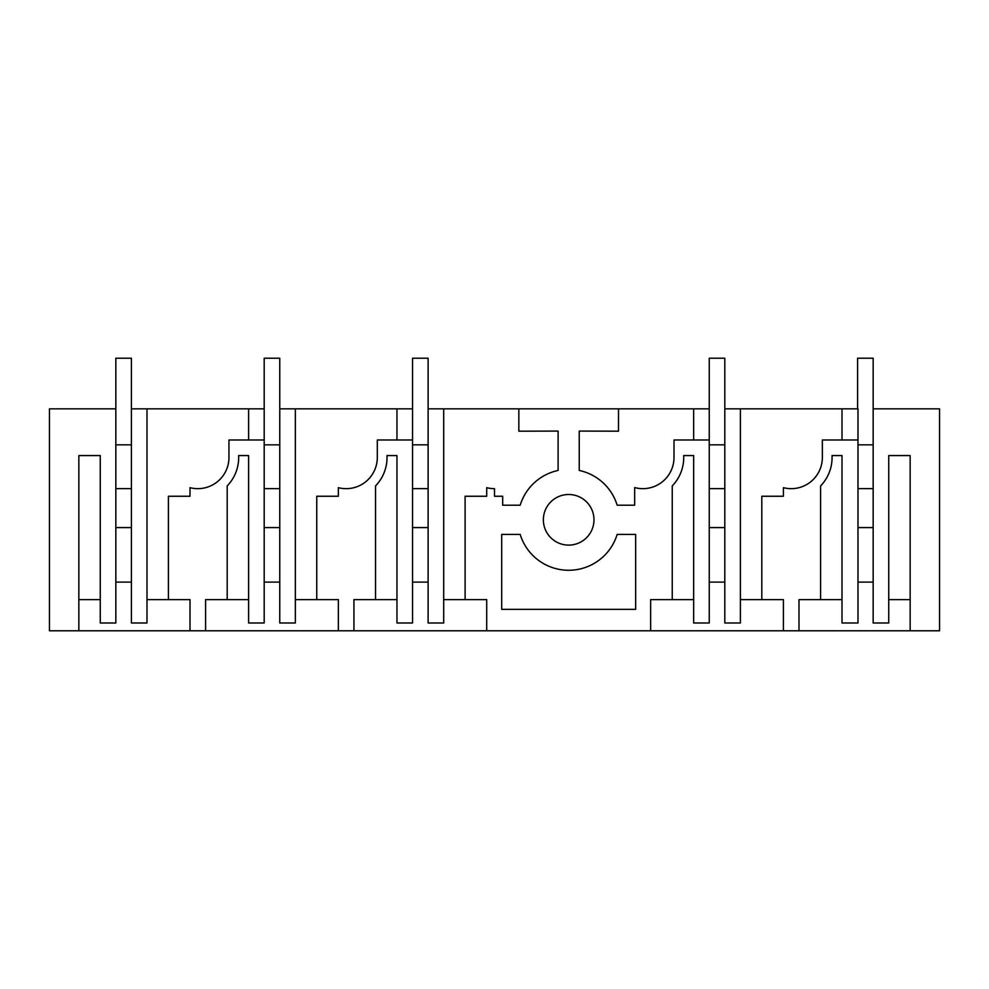 <?xml version="1.0" encoding="UTF-8"?>
<svg xmlns="http://www.w3.org/2000/svg" width="989" height="989" viewBox="0 0 989 989"><rect width="100%" height="100%" fill="white"/><g stroke="black" fill="none" stroke-linecap="round" stroke-linejoin="round"><path stroke-width="1.48" d="M228.953 439.994L248.61 439.994L228.953 439.994L228.953 457.511A31.154 31.154 -90 0 1 190.012 487.676L190.012 496.255L168.402 496.255L168.402 599.631L190.012 599.631L190.012 630.784L939.55 630.784L939.55 408.84L873.163 408.84L873.163 622.996L888.74 622.996L888.74 455.558L910.152 455.558L910.152 630.784M190.012 630.784L78.848 630.784L78.848 455.558L100.26 455.558L100.26 622.996L115.837 622.996L115.837 408.84L49.45 408.84L49.45 630.784L78.848 630.784M264.187 439.994L248.61 439.994L248.61 408.84L264.187 408.84L264.187 622.996L248.61 622.996L248.61 455.558L238.633 455.558A40.883 40.883 -90 0 1 227.198 485.92L227.198 599.631L205.588 599.631L205.588 630.784M910.152 599.631L888.74 599.631L888.74 622.996M740.39 599.631L761.802 599.631L761.802 496.255L783.412 496.255L783.412 487.676A31.154 31.154 -90 0 0 822.354 457.511L822.354 439.994L842.01 439.994L842.01 408.84L857.982 408.84L857.982 622.996L842.01 622.996L842.01 455.558L832.033 455.558A40.883 40.883 -90 0 1 820.598 485.92L820.598 599.631L798.988 599.631L798.988 630.784M761.802 599.631L783.412 599.631L783.412 630.784M443.69 599.631L465.102 599.631L465.102 496.255L486.712 496.255L486.712 487.676A31.154 31.154 -90 0 0 494.5 488.665L494.5 496.255L502.684 496.255L502.684 505.206L520.177 505.206A50.748 50.748 -90 0 1 558.105 470.455L558.105 431.08L518.842 431.192L518.842 408.84L618.508 408.84L618.508 431.192L579.245 431.08L579.245 470.455A50.748 50.748 -90 0 1 617.173 505.206L634.666 505.206L634.666 487.565A31.154 31.154 -90 0 0 674.004 457.511L674.004 439.994L693.66 439.994L693.66 408.84L709.237 408.84L709.237 622.996L693.66 622.996L693.66 455.558L683.683 455.558A40.883 40.883 -90 0 1 672.248 485.92L672.248 599.631L650.638 599.631L650.638 630.784M465.102 599.631L486.712 599.631L486.712 630.784M593.981 519.806A25.306 25.306 -90 0 0 568.675 494.5A25.306 25.306 -90 0 0 543.369 519.806A25.306 25.306 -90 0 0 568.675 545.112A25.306 25.306 -90 0 0 593.981 519.806M501.707 534.406L520.177 534.406A50.723 50.723 -90 0 0 617.173 534.406L635.643 534.406L635.643 609.36L501.707 609.36L501.707 534.406L501.707 609.36M295.34 599.631L316.752 599.631L316.752 496.255L338.362 496.255L338.362 487.676A31.154 31.154 -90 0 0 377.303 457.511L377.303 439.994L396.96 439.994L396.96 408.84L412.537 408.84L412.537 622.996L396.96 622.996L396.96 455.558L386.983 455.558A40.883 40.883 -90 0 1 375.548 485.92L375.548 599.631L353.938 599.631L353.938 630.784M316.752 599.631L338.362 599.631L338.362 630.784M146.99 408.84L146.99 622.996L131.413 622.996L131.413 408.84L248.61 408.84M295.34 408.84L295.34 622.996L279.763 622.996L279.763 408.84L396.96 408.84M443.69 408.84L443.69 622.996L428.113 622.996L428.113 408.84L518.842 408.84M618.508 408.84L693.66 408.84M740.39 408.84L740.39 622.996L724.813 622.996L724.813 408.84L842.01 408.84M146.99 599.631L168.402 599.631M227.198 599.631L248.61 599.631M227.198 485.92A40.883 40.883 -90 0 0 238.633 455.558M78.848 599.631L100.26 599.631M115.837 582.113L131.413 582.113M412.537 439.994L377.303 439.994M857.587 439.994L822.354 439.994M709.237 439.994L674.004 439.994M873.163 582.113L857.982 582.113M820.598 599.631L842.01 599.631M709.237 582.113L724.813 582.113M672.248 599.631L693.66 599.631M672.248 485.92A40.883 40.883 -90 0 0 683.683 455.558M558.105 470.455A50.748 50.748 -90 0 0 520.177 505.206L502.684 505.206M412.537 582.113L428.113 582.113M375.548 599.631L396.96 599.631M375.548 485.92A40.883 40.883 -90 0 0 386.983 455.558M264.187 582.113L279.763 582.113M279.763 527.582L264.187 527.582L279.763 527.582M428.113 527.582L412.537 527.582L428.113 527.582M115.837 527.582L131.413 527.582M131.413 408.84L131.413 358.216L115.837 358.216L115.837 408.84M115.837 488.64L131.413 488.64M115.837 444.84L131.413 444.84M279.763 408.84L279.763 358.216L264.187 358.216L264.187 408.84M264.187 488.64L279.763 488.64M264.187 444.84L279.763 444.84M428.113 408.84L428.113 358.216L412.537 358.216L412.537 408.84M412.537 488.64L428.113 488.64M412.537 444.84L428.113 444.84M709.237 527.582L724.813 527.582M724.813 408.84L724.813 358.216L709.237 358.216L709.237 408.84M709.237 488.64L724.813 488.64M709.237 444.84L724.813 444.84M857.982 527.582L873.163 527.582M873.163 408.84L873.163 358.216L857.587 358.216L857.587 408.84M857.982 488.64L873.163 488.64M857.982 444.84L873.163 444.84"/></g></svg>
